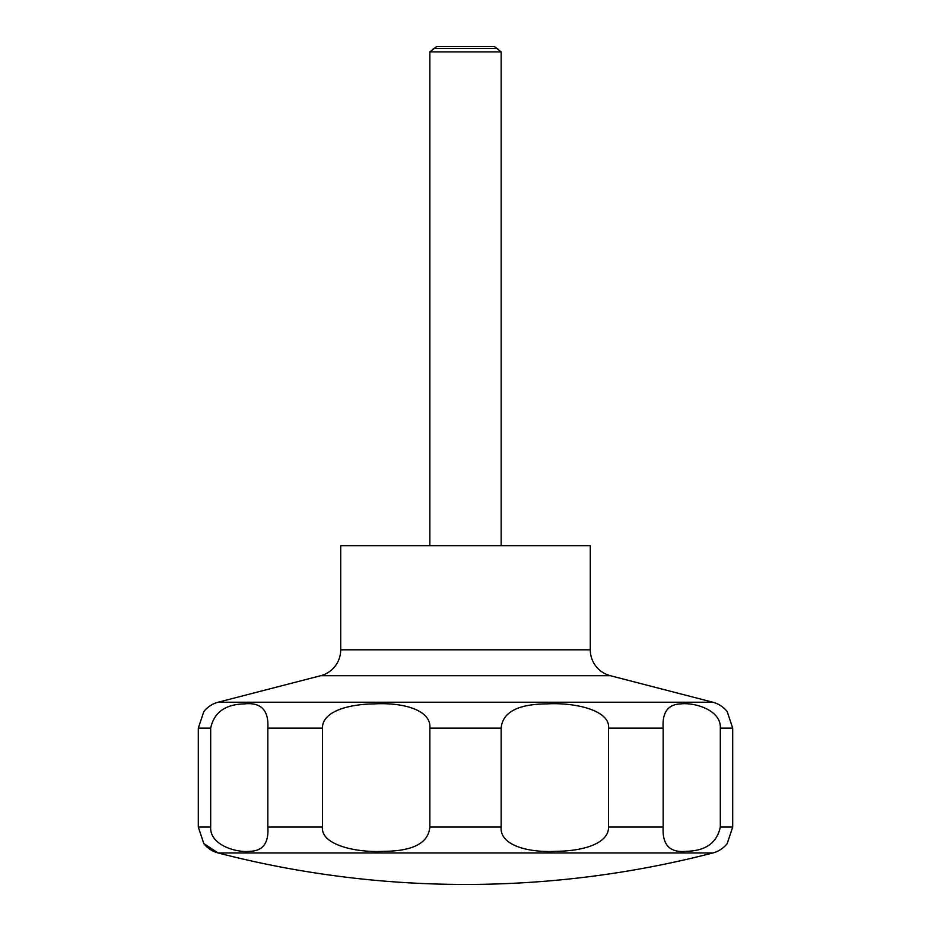 <?xml version="1.0" encoding="UTF-8"?>
<svg xmlns="http://www.w3.org/2000/svg" width="931" height="931" viewBox="0 0 931 931"><rect width="100%" height="100%" fill="white"/><g stroke="black" fill="none" stroke-linecap="round" stroke-linejoin="round"><path stroke-width="1.4" d="M203.808 843.602L218.122 852.959A987.349 987.349 0 0 0 712.878 852.959A26.743 26.743 0 0 0 727.192 843.602L732.697 827.065L732.697 728.123L727.192 711.598A26.743 26.743 0 0 0 712.867 702.23L610.34 675.708L320.66 675.708L218.133 702.23A26.743 26.743 0 0 0 203.808 711.598L198.303 728.123L198.303 827.065L203.808 843.602A26.743 26.743 0 0 0 218.122 852.959L712.878 852.959M320.66 675.708A26.743 26.743 0 0 0 340.711 649.815L340.711 545.729L590.289 545.729L590.289 649.815A26.743 26.743 0 0 0 610.34 675.708M501.157 545.729L501.157 51.903L494.396 46.55L436.604 46.55L429.843 51.903L429.843 545.729M203.924 843.742L215.27 851.097M497.736 48.47L433.264 48.47M720.315 728.123L720.315 827.065C716.975 842.764 705.733 850.841 686.613 851.295C669.948 853.064 662.127 844.987 663.163 827.065L663.163 728.123C662.104 712.424 667.958 704.348 680.736 703.894C694.607 702.183 721.397 710.155 720.315 728.123L732.697 728.123M608.548 728.123L608.548 827.065C608.816 843.102 584.319 851.039 556.191 851.318C526.725 852.877 499.528 844.72 501.146 827.065L501.146 728.123C502.577 712.168 517.892 704.08 547.114 703.871C575.544 702.311 610.34 710.481 608.548 728.123L663.163 728.123M429.854 728.123L429.854 827.065C428.423 843.032 413.108 851.109 383.886 851.318C355.456 852.877 320.66 844.72 322.452 827.065L322.452 728.123C322.184 712.087 346.681 704.162 374.809 703.871C404.275 702.311 431.472 710.481 429.854 728.123L501.146 728.123M267.837 728.123L267.837 827.065C268.896 842.764 263.042 850.841 250.264 851.295C236.393 853.005 209.603 845.045 210.685 827.065L210.685 728.123C214.025 712.424 225.267 704.348 244.388 703.894C261.052 702.137 268.873 710.213 267.837 728.123L322.452 728.123M501.157 51.903L429.843 51.903M590.289 649.815L340.711 649.815M732.697 827.065L720.315 827.065M663.163 827.065L608.548 827.065M501.146 827.065L429.854 827.065M322.452 827.065L267.837 827.065M210.685 827.065L198.303 827.065M210.685 728.123L198.303 728.123M712.867 702.23L218.133 702.23"/></g></svg>
